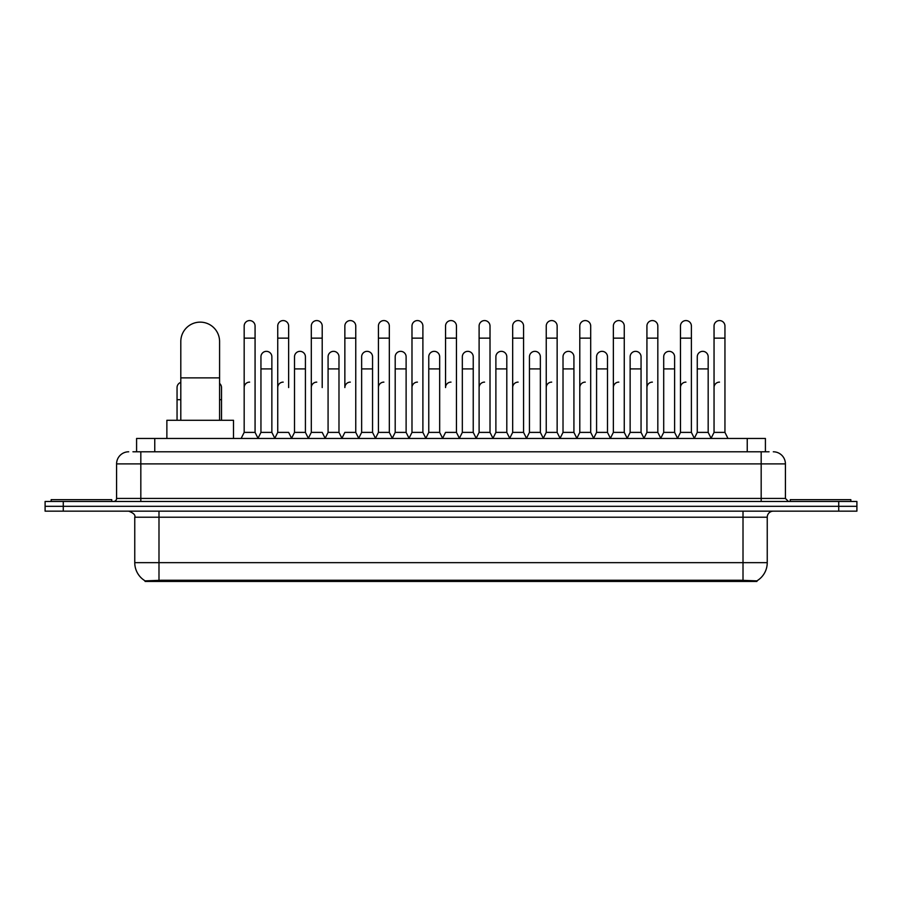 <?xml version="1.0" encoding="UTF-8"?>
<svg xmlns="http://www.w3.org/2000/svg" width="902" height="902" viewBox="0 0 902 902"><rect width="100%" height="100%" fill="white"/><g stroke="black" fill="none" stroke-linecap="round" stroke-linejoin="round"><path stroke-width="1.35" d="M132.944 451.789L140.825 451.789L132.944 451.789L136.585 451.789L136.585 438.462L765.415 438.462L765.415 451.789M756.936 581.429L145.064 581.429L145.064 580.843M134.759 562.656L158.989 562.656L158.989 517.218L134.759 517.218L134.759 562.656A21.208 21.208 0 0 0 145.132 580.877L161.413 580.257L740.587 580.257L756.868 580.877A21.208 21.208 0 0 0 767.241 562.656L767.241 517.218A6.055 6.055 0 0 1 773.296 511.163M856.9 511.163L856.9 506.315L45.1 506.315L45.1 511.163L63.275 511.163L63.275 506.315L45.1 506.315L45.1 501.467L63.275 501.467L63.275 506.315L856.9 506.315L856.9 511.163L63.275 511.163M128.704 451.789A12.121 12.121 0 0 0 116.584 463.899L116.584 498.434A3.033 3.033 0 0 1 113.562 501.467M773.296 451.789A12.121 12.121 0 0 1 785.417 463.899L140.825 463.899L140.825 451.789L769.056 451.789M785.417 463.899L785.417 498.434L788.438 501.467M856.9 501.467L856.9 506.315L856.9 501.467L63.275 501.467M111.735 501.467L111.735 499.652L51.155 499.652L51.155 501.467M850.845 501.467L850.845 499.652L790.265 499.652L790.265 501.467M180.806 420.287L180.806 341.531A19.382 19.382 0 0 1 200.188 322.138A19.382 19.382 0 0 1 219.581 341.531A19.382 19.382 0 0 0 200.188 322.138M219.581 420.287L219.581 341.531M233.505 438.462L233.505 420.287L166.87 420.287L166.87 438.462M241.138 438.462L244.171 432.396L255.074 432.396L258.107 438.462M255.074 432.396L255.074 326.017A5.457 5.457 0 0 0 249.629 320.571A5.457 5.457 0 0 1 249.967 320.582M244.171 432.396L244.171 338.137L255.074 338.137M244.171 338.137L244.171 326.017A5.457 5.457 0 0 1 249.629 320.571M274.704 438.462L277.737 432.396L288.64 432.396L291.673 438.462M288.64 387.567L288.64 326.017A5.457 5.457 0 0 0 283.183 320.571A5.457 5.457 0 0 1 283.532 320.582M277.737 432.396L277.737 338.137L288.64 338.137M277.737 338.137L277.737 326.017A5.457 5.457 0 0 1 283.183 320.571M308.27 438.462L311.303 432.396L322.206 432.396L325.227 438.462M322.206 387.567L322.206 326.017A5.457 5.457 0 0 0 316.749 320.571A5.457 5.457 0 0 1 317.087 320.582M311.303 432.396L311.303 338.137L322.206 338.137M311.303 338.137L311.303 326.017A5.457 5.457 0 0 1 316.749 320.571M341.835 438.462L344.857 432.396L355.76 432.396L358.793 438.462M355.76 432.396L355.76 326.017A5.457 5.457 0 0 0 350.314 320.571A5.457 5.457 0 0 1 350.652 320.582M350.314 382.121A5.457 5.457 0 0 0 344.857 387.567L344.857 338.137L355.76 338.137M344.857 338.137L344.857 326.017A5.457 5.457 0 0 1 350.314 320.571M375.39 438.462L378.423 432.396L389.326 432.396L392.359 438.462M389.326 432.396L389.326 326.017A5.457 5.457 0 0 0 383.88 320.571A5.457 5.457 0 0 1 384.218 320.582M378.423 432.396L378.423 338.137L389.326 338.137M378.423 338.137L378.423 326.017A5.457 5.457 0 0 1 383.88 320.571M408.956 438.462L411.988 432.396L422.891 432.396L425.924 438.462M422.891 432.396L422.891 326.017A5.457 5.457 0 0 0 417.434 320.571A5.457 5.457 0 0 1 417.784 320.582M411.988 432.396L411.988 338.137L422.891 338.137M411.988 338.137L411.988 326.017A5.457 5.457 0 0 1 417.434 320.571M442.521 438.462L445.543 432.396L456.457 432.396L459.479 438.462M456.457 432.396L456.457 326.017A5.457 5.457 0 0 0 451 320.571A5.457 5.457 0 0 1 451.338 320.582M451 382.121A5.457 5.457 0 0 0 445.543 387.567L445.543 338.137L456.457 338.137M445.543 338.137L445.543 326.017A5.457 5.457 0 0 1 451 320.571M476.076 438.462L479.109 432.396L490.012 432.396L493.044 438.462M509.731 438.282L506.8 432.396L495.886 432.396L492.954 438.282L490.012 432.396L490.012 326.017A5.457 5.457 0 0 0 484.566 320.571A5.457 5.457 0 0 1 484.904 320.582M459.389 438.282L462.331 432.396L473.234 432.396L476.177 438.282L479.109 432.396L479.109 338.137L490.012 338.137M479.109 338.137L479.109 326.017A5.457 5.457 0 0 1 484.566 320.571M509.641 438.462L512.674 432.396L523.577 432.396L526.61 438.462M560.165 438.462L557.143 432.396L546.24 432.396L543.297 438.282L540.354 432.396L529.451 432.396L526.52 438.282L523.577 432.396L523.577 326.017A5.457 5.457 0 0 0 518.12 320.571A5.457 5.457 0 0 1 518.47 320.582M512.674 432.396L512.674 338.137L523.577 338.137M512.674 338.137L512.674 326.017A5.457 5.457 0 0 1 518.12 320.571M593.73 438.462L590.697 432.396L579.794 432.396L576.863 438.282L573.92 432.396L563.017 432.396L560.074 438.282L557.143 432.396L557.143 338.137L546.24 338.137L546.24 432.396L543.207 438.462M546.24 338.137L546.24 326.017A5.457 5.457 0 0 1 552.035 320.582A5.457 5.457 0 0 1 557.143 326.017L557.143 338.137M627.296 438.462L624.263 432.396L613.36 432.396L610.417 438.282L607.486 432.396L596.583 432.396L593.64 438.282L590.697 432.396L590.697 338.137L579.794 338.137L579.794 432.396L576.773 438.462M579.794 338.137L579.794 326.017A5.457 5.457 0 0 1 585.59 320.582A5.457 5.457 0 0 1 590.697 326.017L590.697 338.137M660.862 438.462L657.829 432.396L646.926 432.396L643.983 438.282L641.051 432.396L630.137 432.396L627.206 438.282L624.263 432.396L624.263 338.137L613.36 338.137L613.36 432.396L610.327 438.462M613.36 338.137L613.36 326.017A5.457 5.457 0 0 1 619.155 320.582A5.457 5.457 0 0 1 624.263 326.017L624.263 338.137M694.416 438.462L691.394 432.396L680.48 432.396L677.549 438.282L674.606 432.396L663.703 432.396L660.76 438.282L657.829 432.396L657.829 338.137L646.926 338.137L646.926 432.396L643.893 438.462M646.926 338.137L646.926 326.017A5.457 5.457 0 0 1 652.721 320.582A5.457 5.457 0 0 1 657.829 326.017L657.829 338.137M711.013 438.462L714.046 432.396L714.046 338.137L724.949 338.137L724.949 432.396L727.982 438.462L724.949 432.396L714.046 432.396L711.114 438.282L708.171 432.396L697.269 432.396L694.326 438.282L691.394 432.396L691.394 338.137L680.48 338.137L680.48 432.396L677.458 438.462M680.48 338.137L680.48 326.017A5.457 5.457 0 0 1 686.275 320.582A5.457 5.457 0 0 1 691.394 326.017L691.394 338.137M714.046 338.137L714.046 326.017A5.457 5.457 0 0 1 719.841 320.582A5.457 5.457 0 0 1 724.949 326.017L724.949 338.137M258.017 438.282L260.949 432.396L271.863 432.396L274.794 438.282M271.863 432.396L271.863 356.797A5.457 5.457 0 0 0 266.744 351.352A5.457 5.457 0 0 1 271.863 356.797M260.949 432.396L260.949 368.907L271.863 368.907M260.949 368.907L260.949 356.797A5.457 5.457 0 0 1 266.744 351.352M291.583 438.282L294.514 432.396L305.417 432.396L308.36 438.282M305.417 432.396L305.417 356.797A5.457 5.457 0 0 0 300.31 351.352A5.457 5.457 0 0 1 305.417 356.797M294.514 432.396L294.514 368.907L305.417 368.907M294.514 368.907L294.514 356.797A5.457 5.457 0 0 1 300.31 351.352M325.137 438.282L328.08 432.396L338.983 432.396L341.926 438.282M338.983 432.396L338.983 356.797A5.457 5.457 0 0 0 333.875 351.352A5.457 5.457 0 0 1 338.983 356.797M328.08 432.396L328.08 368.907L338.983 368.907M328.08 368.907L328.08 356.797A5.457 5.457 0 0 1 333.875 351.352M358.703 438.282L361.646 432.396L372.549 432.396L375.48 438.282M372.549 432.396L372.549 356.797A5.457 5.457 0 0 0 367.441 351.352A5.457 5.457 0 0 1 372.549 356.797M361.646 432.396L361.646 368.907L372.549 368.907M361.646 368.907L361.646 356.797A5.457 5.457 0 0 1 367.441 351.352M392.269 438.282L395.2 432.396L406.114 432.396L409.046 438.282M406.114 432.396L406.114 356.797A5.457 5.457 0 0 0 400.995 351.352A5.457 5.457 0 0 1 406.114 356.797M395.2 432.396L395.2 368.907L406.114 368.907M395.2 368.907L395.2 356.797A5.457 5.457 0 0 1 400.995 351.352M425.823 438.282L428.766 432.396L439.669 432.396L442.611 438.282M439.669 432.396L439.669 356.797A5.457 5.457 0 0 0 434.561 351.352A5.457 5.457 0 0 1 439.669 356.797M428.766 432.396L428.766 368.907L439.669 368.907M428.766 368.907L428.766 356.797A5.457 5.457 0 0 1 434.561 351.352M473.234 432.396L473.234 356.797A5.457 5.457 0 0 0 468.127 351.352A5.457 5.457 0 0 1 473.234 356.797M462.331 432.396L462.331 368.907L473.234 368.907M462.331 368.907L462.331 356.797A5.457 5.457 0 0 1 468.127 351.352M506.8 432.396L506.8 356.797A5.457 5.457 0 0 0 501.681 351.352A5.457 5.457 0 0 1 506.8 356.797M495.886 432.396L495.886 368.907L506.8 368.907M495.886 368.907L495.886 356.797A5.457 5.457 0 0 1 501.681 351.352M540.354 432.396L540.354 356.797A5.457 5.457 0 0 0 535.247 351.352A5.457 5.457 0 0 1 540.354 356.797M529.451 432.396L529.451 368.907L540.354 368.907M529.451 368.907L529.451 356.797A5.457 5.457 0 0 1 535.247 351.352M573.92 432.396L573.92 356.797A5.457 5.457 0 0 0 568.812 351.352A5.457 5.457 0 0 1 573.92 356.797M563.017 432.396L563.017 368.907L573.92 368.907M563.017 368.907L563.017 356.797A5.457 5.457 0 0 1 568.812 351.352M607.486 432.396L607.486 356.797A5.457 5.457 0 0 0 602.378 351.352A5.457 5.457 0 0 1 607.486 356.797M596.583 432.396L596.583 368.907L607.486 368.907M596.583 368.907L596.583 356.797A5.457 5.457 0 0 1 602.378 351.352M641.051 432.396L641.051 356.797A5.457 5.457 0 0 0 635.933 351.352A5.457 5.457 0 0 1 641.051 356.797M630.137 432.396L630.137 368.907L641.051 368.907M630.137 368.907L630.137 356.797A5.457 5.457 0 0 1 635.933 351.352M674.606 432.396L674.606 356.797A5.457 5.457 0 0 0 669.498 351.352A5.457 5.457 0 0 1 674.606 356.797M663.703 432.396L663.703 368.907L674.606 368.907M663.703 368.907L663.703 356.797A5.457 5.457 0 0 1 669.498 351.352M708.171 432.396L708.171 356.797A5.457 5.457 0 0 0 703.064 351.352A5.457 5.457 0 0 1 708.171 356.797M697.269 432.396L697.269 368.907L708.171 368.907M697.269 368.907L697.269 356.797A5.457 5.457 0 0 1 703.064 351.352M177.051 420.287L177.051 399.687L180.806 399.687M177.051 399.687L177.051 387.567A5.457 5.457 0 0 1 180.806 382.392M221.52 420.287L221.52 387.567A5.457 5.457 0 0 0 219.581 383.406A5.457 5.457 0 0 1 221.52 387.567M244.171 387.567A5.457 5.457 0 0 1 249.629 382.121M277.737 387.567A5.457 5.457 0 0 1 283.183 382.121M311.303 387.567A5.457 5.457 0 0 1 316.749 382.121M378.423 387.567A5.457 5.457 0 0 1 383.88 382.121M411.988 387.567A5.457 5.457 0 0 1 417.434 382.121M479.109 387.567A5.457 5.457 0 0 1 484.566 382.121M512.674 387.567A5.457 5.457 0 0 1 518.12 382.121M546.24 387.567A5.457 5.457 0 0 1 551.686 382.121M579.794 387.567A5.457 5.457 0 0 1 585.251 382.121M613.36 432.396L613.36 387.567A5.457 5.457 0 0 1 618.817 382.121M646.926 387.567A5.457 5.457 0 0 1 652.371 382.121M691.394 432.396L691.394 387.567M680.48 387.567A5.457 5.457 0 0 1 685.937 382.121M714.046 387.567A5.457 5.457 0 0 1 719.503 382.121M740.587 581.429L740.587 580.257M161.413 581.429L161.413 580.257M154.761 451.789L154.761 438.462M747.239 451.789L747.239 438.462M743.011 511.163L743.011 517.218L158.989 517.218L158.989 511.163M767.241 517.218L743.011 517.218L743.011 562.656L767.241 562.656M743.011 580.381L743.011 562.656L158.989 562.656L158.989 580.381M838.725 511.163L838.725 501.467M140.825 501.467L140.825 463.899L116.584 463.899M116.584 498.434L785.417 498.434M761.175 451.789L761.175 501.467M180.806 377.882L219.581 377.882M219.581 399.687L221.52 399.687M134.759 517.218C135.616 515.065 133.586 513.046 128.704 511.163"/></g></svg>

